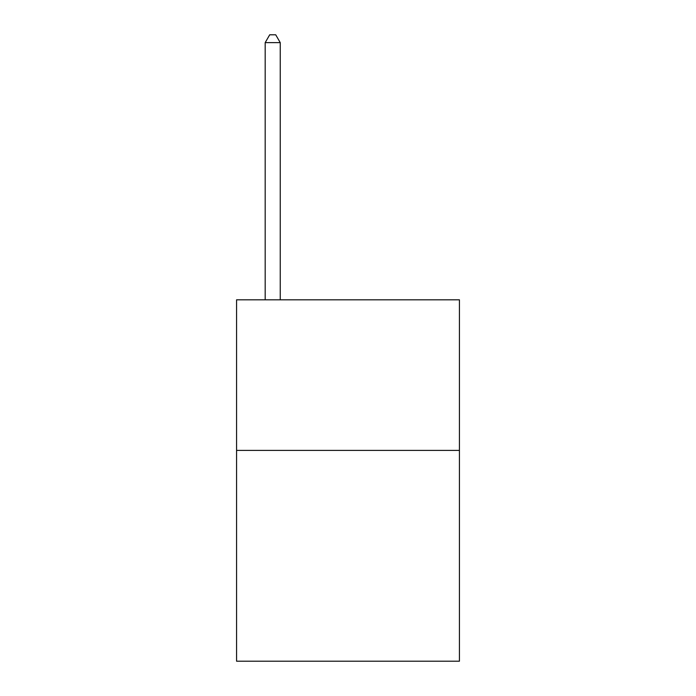 <?xml version="1.0" encoding="UTF-8"?>
<svg xmlns="http://www.w3.org/2000/svg" width="696" height="696" viewBox="0 0 696 696"><rect width="100%" height="100%" fill="white"/><g stroke="black" fill="none" stroke-linecap="round" stroke-linejoin="round"><path stroke-width="1.04" d="M459.43 450.39L459.43 661.2L236.57 661.2L236.57 299.819L459.43 299.819L459.43 450.39L236.57 450.39M280.244 299.819L280.244 42.63L265.185 42.63L265.185 299.819M265.185 42.63L269.7 34.8L275.72 34.8L280.244 42.63"/></g></svg>
